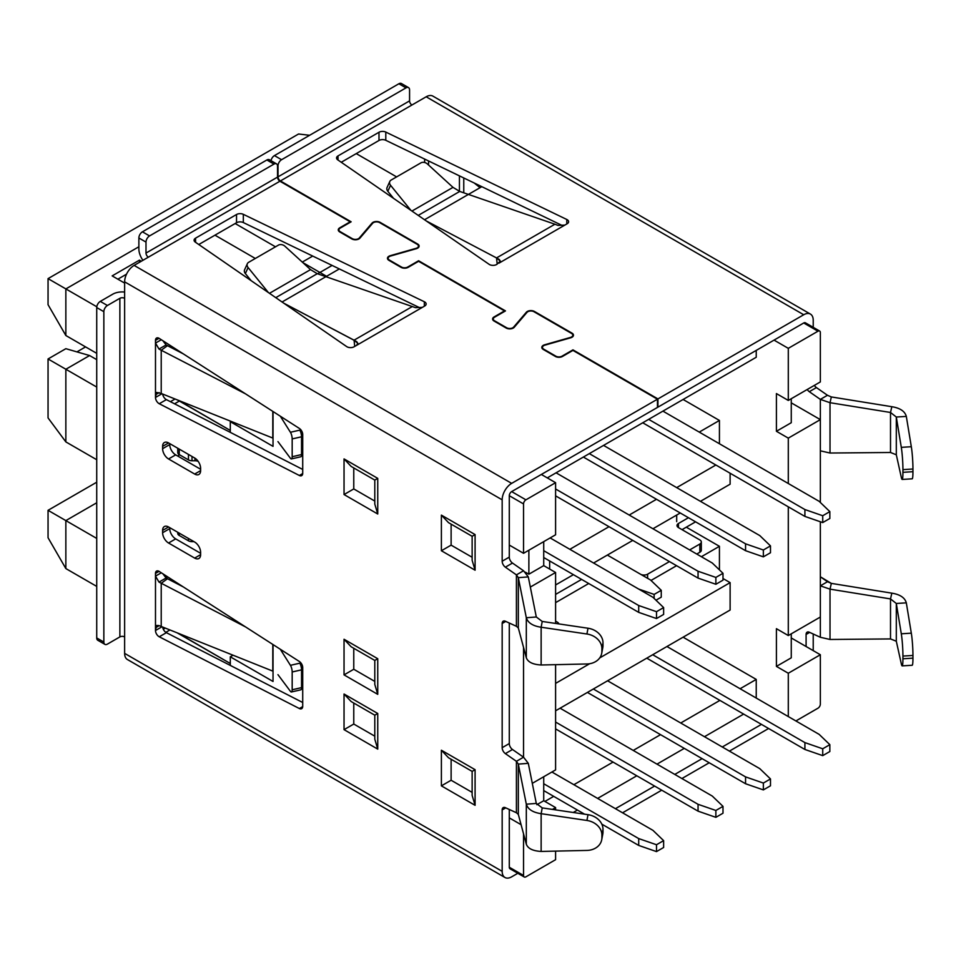 <?xml version="1.0" encoding="UTF-8"?>
<svg xmlns="http://www.w3.org/2000/svg" width="961" height="961" viewBox="0 0 961 961"><rect width="100%" height="100%" fill="white"/><g stroke="black" fill="none" stroke-linecap="round" stroke-linejoin="round"><path stroke-width="1.44" d="M243.325 214.327L424.342 301.754L424.342 306.223L424.342 301.754A5.033 2.907 0 0 1 426.143 303.976A5.033 2.907 0 0 0 424.342 301.754L243.325 214.327A5.033 2.907 0 0 0 236.526 214.507L236.526 222.736A5.033 2.907 0 0 1 243.325 222.556L420.401 308.073L243.325 222.556A5.033 2.907 0 0 0 236.526 222.736L198.783 244.514L236.526 222.736L236.526 214.507L195.564 238.16A5.033 2.907 0 0 0 194.086 240.214A5.033 2.907 0 0 0 195.251 242.088L346.669 346.585A5.033 2.907 0 0 0 354.092 346.777L356.411 345.443L354.092 346.777A5.033 2.907 0 0 1 346.669 346.585L195.251 242.088A5.033 2.907 0 0 1 194.086 240.214A5.033 2.907 0 0 1 195.564 238.16L236.526 214.507A5.033 2.907 0 0 1 243.325 214.327L243.325 222.556L243.325 214.327M424.666 306.03A5.033 2.907 0 0 0 426.143 303.976A5.033 2.907 0 0 1 424.666 306.03L422.347 307.376L415.524 307.664L317.274 273.693L310.523 269.621L284.961 246.256A5.033 3.808 24.5 0 0 278.426 245.127L248.647 262.317A5.033 3.808 24.5 0 0 247.349 263.71A5.033 3.808 24.5 0 0 248.094 267.542L268.395 292.564L248.094 267.542A5.033 3.808 24.5 0 1 247.349 263.71L244.611 269.729A5.033 3.808 24.5 0 0 245.355 273.561L248.094 267.542L245.355 273.561L251.085 280.612L245.355 273.561A5.033 3.808 24.5 0 1 244.611 269.729L247.349 263.71A5.033 3.808 24.5 0 1 248.647 262.317L278.426 245.127A5.033 3.808 24.5 0 1 284.961 246.256L310.523 269.621L269.476 293.309L310.523 269.621L317.274 273.693L275.771 297.658L317.274 273.693L415.524 307.664L422.347 307.376L356.411 345.443L357.888 343.389L356.411 345.443L424.666 306.03M819.649 331.04L805.402 322.812A3.363 1.934 120 0 0 803.72 322.98L657.937 407.152L657.937 398.923L803.72 314.752A13.43 7.76 -60 0 1 810.435 314.091A13.43 7.76 -60 0 0 803.72 314.752L426.179 96.785L411.933 105.013A3.363 1.934 -120 0 1 409.566 100.893L278.017 176.848L278.017 165.881A5.033 2.907 -60 0 1 281.573 159.706L405.998 87.871A5.033 2.907 -60 0 1 408.521 87.619A5.033 2.907 -60 0 1 409.566 89.926L409.566 100.893L278.017 176.848L278.017 165.881A5.033 2.907 -60 0 1 281.573 159.706L405.998 87.871A5.033 2.907 -60 0 1 408.521 87.619A5.033 2.907 -60 0 1 409.566 89.926L409.566 100.893A3.363 1.934 -120 0 0 411.933 105.013L426.179 96.785A13.43 7.76 -60 0 1 432.894 96.124A13.43 7.76 -60 0 0 426.179 96.785L803.72 314.752L657.937 398.923L572.948 349.864L562.017 356.171A4.361 2.523 -0 0 1 555.842 356.171L543.758 349.179A4.361 2.523 -0 0 1 542.472 347.401A4.361 2.523 -0 0 1 544.911 345.143L570.666 337.804A5.033 2.907 -0 0 0 573.465 335.197A5.033 2.907 -0 0 1 570.666 337.804L544.911 345.143A4.361 2.523 -0 0 0 542.472 347.401A4.361 2.523 -0 0 0 543.758 349.179L555.842 356.171A4.361 2.523 -0 0 0 562.017 356.171L572.948 349.864L562.497 356.435A5.033 2.907 0 0 1 555.374 356.435L543.277 349.456A5.033 2.907 0 0 1 541.8 347.401A5.033 2.907 0 0 1 544.611 344.795L570.366 337.455A4.361 2.523 180 0 0 572.804 335.197A4.361 2.523 180 0 0 571.519 333.407L533.968 311.724A4.361 2.523 180 0 0 526.964 312.397L514.255 327.269A5.033 2.907 0 0 1 506.171 328.037L494.074 321.046A5.033 2.907 0 0 1 492.597 318.992A5.033 2.907 0 0 1 494.074 316.938L504.525 310.908L418.6 260.755L407.68 267.062A4.361 2.523 -0 0 1 401.506 267.062L389.409 260.071A4.361 2.523 -0 0 1 388.136 258.293A4.361 2.523 -0 0 1 390.562 256.034L416.317 248.695A5.033 2.907 -0 0 0 419.128 246.088A5.033 2.907 -0 0 1 416.317 248.695L390.562 256.034A4.361 2.523 -0 0 0 388.136 258.293A4.361 2.523 -0 0 0 389.409 260.071L401.506 267.062A4.361 2.523 -0 0 0 407.68 267.062L418.6 260.755L408.161 267.338A5.033 2.907 0 0 1 401.037 267.338L388.941 260.347A5.033 2.907 0 0 1 387.463 258.293A5.033 2.907 0 0 1 390.274 255.686L416.029 248.346A4.361 2.523 180 0 0 418.455 246.088A4.361 2.523 180 0 0 417.182 244.298L379.631 222.616A4.361 2.523 180 0 0 372.628 223.288L359.907 238.16A5.033 2.907 0 0 1 351.834 238.929L339.738 231.937A5.033 2.907 0 0 1 338.26 229.883A5.033 2.907 0 0 1 339.738 227.829L350.188 221.799L279.915 181.233A3.363 1.934 -120 0 1 277.537 177.112L146 253.067L146 242.1A5.033 2.907 -60 0 1 149.556 235.925L273.981 164.091A5.033 2.907 -60 0 1 276.504 163.851A5.033 2.907 -60 0 1 277.537 166.145L277.537 177.112L146 253.067L146 242.1A5.033 2.907 -60 0 1 149.556 235.925L273.981 164.091A5.033 2.907 -60 0 1 276.504 163.851A5.033 2.907 -60 0 1 277.537 166.145L277.537 177.112A3.363 1.934 -120 0 0 279.915 181.233L350.188 221.799L339.738 227.829A5.033 2.907 0 0 0 338.26 229.883A5.033 2.907 0 0 0 339.738 231.937L351.834 238.929A5.033 2.907 0 0 0 359.907 238.16L372.628 223.288A4.361 2.523 180 0 1 379.631 222.616L417.182 244.298A4.361 2.523 180 0 1 418.455 246.088A4.361 2.523 180 0 1 416.029 248.346L390.274 255.686A5.033 2.907 0 0 0 387.463 258.293A5.033 2.907 0 0 0 388.941 260.347L401.037 267.338A5.033 2.907 0 0 0 408.161 267.338L418.6 261.296L504.525 310.908L494.074 316.938A5.033 2.907 0 0 0 492.597 318.992A5.033 2.907 0 0 0 494.074 321.046L506.171 328.037A5.033 2.907 0 0 0 514.255 327.269L526.964 312.397A4.361 2.523 180 0 1 533.968 311.724L571.519 333.407A4.361 2.523 180 0 1 572.804 335.197A4.361 2.523 180 0 1 570.366 337.455L544.611 344.795A5.033 2.907 0 0 0 541.8 347.401A5.033 2.907 0 0 0 543.277 349.456L555.374 356.435A5.033 2.907 0 0 0 562.497 356.435L572.948 350.405L657.456 399.199L511.66 483.371L134.12 265.404L148.366 257.176L134.12 265.404A13.43 7.76 -60 0 0 124.63 281.849L124.63 653.372A13.43 7.76 -60 0 0 127.405 659.522A13.43 7.76 -60 0 1 124.63 653.372L124.63 636.915A3.363 1.934 180 0 0 119.873 636.915A3.363 1.934 180 0 1 124.63 636.915L124.63 298.306A3.363 1.934 180 0 0 119.873 298.306L107.416 305.502A5.033 2.907 120 0 0 103.848 311.676L103.848 642.056A5.033 2.907 120 0 0 104.893 644.363A5.033 2.907 120 0 0 107.416 644.11L119.873 636.915L107.416 644.11A5.033 2.907 120 0 1 104.893 644.363L97.77 640.254A5.033 2.907 120 0 1 96.725 637.948A5.033 2.907 120 0 0 97.77 640.254L104.893 644.363A5.033 2.907 120 0 1 103.848 642.056L103.848 311.676A5.033 2.907 120 0 1 107.416 305.502L119.873 298.306A3.363 1.934 180 0 1 124.63 298.306L124.63 281.849A13.43 7.76 -60 0 1 134.12 265.404L511.66 483.371A13.43 7.76 -60 0 0 502.171 499.828L502.171 561.236A5.033 2.907 -120 0 0 505.366 567.17L516.417 574.87L523.541 570.762L512.489 563.062L505.366 567.17L516.417 574.87L523.541 570.762L512.489 563.062L505.366 567.17A5.033 2.907 -120 0 1 502.171 561.236L502.171 499.828A13.43 7.76 -60 0 1 511.66 483.371L657.456 399.199L657.456 407.428L657.456 399.199L572.948 349.864L657.937 398.923L657.937 407.152L803.72 322.98L817.967 331.209A3.363 1.934 -60 0 1 819.649 331.04A3.363 1.934 -60 0 1 820.346 332.578L820.346 381.925L788.296 400.437L776.416 393.578L776.416 431.285L788.296 438.132L820.346 419.633L791.263 402.839M480.068 187.683L474.241 183.022L480.068 187.683M827.469 581.729L820.346 576.768L831.337 583.387L830.016 589.153L890.511 598.919L891.832 593.153L831.337 583.387L830.016 589.153L890.511 598.919L891.832 593.153L831.337 583.387L827.469 581.729L820.346 585.838L830.016 589.153L820.346 585.838L820.346 637.275L809.294 632.206A5.033 2.907 60 0 0 807.144 632.158A5.033 2.907 60 0 1 809.294 632.206L820.346 637.275L830.016 639.473L890.511 638.933L896.313 641.227L901.298 663.763A16.793 1.49 -93.6 0 0 902.175 665.889A16.793 1.49 -93.6 0 0 902.932 658.778L902.932 656.075A16.793 1.49 -93.6 0 0 901.298 633.804L896.313 603.472L890.511 598.919L890.511 638.933L896.313 641.227L901.298 663.763A16.793 1.49 -93.6 0 0 902.175 665.889A16.793 1.49 -93.6 0 0 902.932 658.778L902.932 656.075A16.793 1.49 -93.6 0 0 901.298 633.804L896.313 603.472L906.319 602.847C904.89 597.706 900.061 594.475 891.832 593.153C900.061 594.475 904.89 597.706 906.319 602.847L911.316 633.167L906.319 602.847L896.313 603.472L890.511 598.919L890.511 638.933L830.016 639.473L820.346 637.275L820.346 585.838L827.469 581.729M813.222 650.621L813.222 634.008L813.222 650.621M813.222 327.329L813.222 320.241A13.43 7.76 -60 0 0 810.435 314.091A13.43 7.76 -60 0 1 813.222 320.241L813.222 327.329M816.418 387.583A5.033 2.907 60 0 1 814.387 385.373A5.033 2.907 60 0 0 816.418 387.583L827.469 395.283L820.346 399.392L830.016 402.707L831.337 396.941L891.832 406.707L890.511 412.473L830.016 402.707L831.337 396.941L891.832 406.707C900.061 408.029 904.89 411.26 906.319 416.401L911.316 446.721A16.793 1.49 -93.6 0 1 912.95 469.004A16.793 1.49 -93.6 0 0 911.316 446.721L906.319 416.401C904.89 411.26 900.061 408.029 891.832 406.707L890.511 412.473L830.016 402.707L820.346 399.392L820.346 450.829L830.016 453.027L820.346 450.829L820.346 399.392L809.294 391.692A5.033 2.907 60 0 1 807.264 389.481A5.033 2.907 60 0 0 809.294 391.692L820.346 399.392L827.469 395.283L831.337 396.941L827.469 395.283L816.418 387.583L809.294 391.692L816.418 387.583M523.541 757.196L516.417 761.316L516.417 812.742L518.327 814.423L516.417 812.742L505.366 807.684A5.033 2.907 -120 0 0 503.216 807.624A5.033 2.907 -120 0 1 505.366 807.684L516.417 812.742L516.417 761.316L518.327 764.103L528.31 763.346L523.541 757.196L512.489 749.496L505.366 753.616L516.417 761.316L523.541 757.196L512.489 749.496L505.366 753.616A5.033 2.907 -120 0 1 502.171 747.682L509.294 743.562A5.033 2.907 -120 0 0 512.489 749.496A5.033 2.907 -120 0 1 509.294 743.562L509.294 623.04L509.294 743.562L502.171 747.682L502.171 623.485L505.75 621.419L502.171 623.485A5.033 2.907 -120 0 1 503.216 621.178A5.033 2.907 -120 0 1 505.366 621.238L516.417 626.296L518.327 627.977L526.316 657.744L526.316 617.743C527.937 622.86 532.887 626.031 541.139 627.233L586.919 634.008A16.793 13.634 10.7 0 1 601.898 648.591L601.898 651.282L601.898 648.591A16.793 13.634 10.7 0 0 586.919 634.008L541.139 627.233L542.232 621.455L588.012 628.23A16.793 13.634 10.7 0 1 602.991 642.813L602.991 645.504A16.793 13.634 10.7 0 1 602.799 647.57A16.793 13.634 10.7 0 0 602.991 645.504L601.898 651.282A16.793 13.634 10.7 0 1 601.706 653.348A16.793 13.634 10.7 0 1 586.919 663.979L541.139 664.988C532.887 664.532 527.937 662.117 526.316 657.744L526.316 617.743C527.937 622.86 532.887 626.031 541.139 627.233L542.232 621.455L536.298 616.986L526.316 617.743L518.327 577.657L528.31 576.9L536.298 616.986L526.316 617.743L518.327 577.657L528.31 576.9L536.298 616.986L542.232 621.455L588.012 628.23A16.793 13.634 10.7 0 1 602.991 642.813L601.898 651.282A16.793 13.634 10.7 0 1 601.706 653.348A16.793 13.634 10.7 0 1 586.919 663.979L541.139 664.988C532.887 664.532 527.937 662.117 526.316 657.744L518.327 627.977L516.417 626.296L505.366 621.238A5.033 2.907 -120 0 0 503.216 621.178A5.033 2.907 -120 0 0 502.171 623.485L502.171 747.682A5.033 2.907 -120 0 0 505.366 753.616L516.417 761.316L518.327 764.103L526.316 804.189L536.298 803.42L528.31 763.346L518.327 764.103L526.316 804.189C527.937 809.306 532.887 812.477 541.139 813.679L586.919 820.454A16.793 13.634 10.7 0 1 601.898 835.037L601.898 837.728A16.793 13.634 10.7 0 1 601.706 839.794A16.793 13.634 10.7 0 1 586.919 850.425L541.139 851.434C532.887 850.978 527.937 848.563 526.316 844.19L518.327 814.423L526.316 844.19C527.937 848.563 532.887 850.978 541.139 851.434L586.919 850.425A16.793 13.634 10.7 0 0 601.706 839.794L602.799 834.016A16.793 13.634 10.7 0 0 602.991 831.95L601.898 837.728A16.793 13.634 10.7 0 1 601.706 839.794L602.799 834.016A16.793 13.634 10.7 0 0 602.991 831.95L602.991 829.259L601.898 835.037A16.793 13.634 10.7 0 0 586.919 820.454L541.139 813.679L541.139 851.434L541.139 813.679L542.232 807.901L541.139 813.679C532.887 812.477 527.937 809.306 526.316 804.189L526.316 844.19L526.316 804.189L536.298 803.42L542.232 807.901L588.012 814.676A16.793 13.634 10.7 0 1 602.991 829.259A16.793 13.634 10.7 0 0 588.012 814.676L542.232 807.901L536.298 803.42L528.31 763.346L523.541 757.196L523.541 647.402M509.294 495.708L509.294 557.116A5.033 2.907 -120 0 0 512.489 563.062A5.033 2.907 -120 0 1 509.294 557.116L509.294 495.708A3.363 1.934 120 0 1 511.66 491.6L657.456 407.428L511.66 491.6A3.363 1.934 120 0 0 509.294 495.708L523.541 503.936A3.363 1.934 -60 0 1 525.907 499.828L555.59 482.686L555.59 534.784L523.541 553.296L509.294 545.067M511.66 876.828A13.43 7.76 -60 0 1 504.945 877.489A13.43 7.76 -60 0 1 502.171 871.339L124.63 653.372L502.171 871.339L502.171 809.931L502.171 871.339A13.43 7.76 -60 0 0 504.945 877.489A13.43 7.76 -60 0 0 511.66 876.828L517.811 873.285L511.66 876.828M299.351 475.491L159.262 403.74L166.385 399.62A5.033 2.907 -120 0 1 162.661 394.046A5.033 2.907 -120 0 0 166.385 399.62L302.715 469.448L166.385 399.62L159.262 403.74A5.033 2.907 -120 0 1 155.49 397.458L156.547 392.436L161.22 393.469L161.22 350.236L158.997 349.047L155.49 343.065L155.49 340.35L159.058 338.296L155.49 340.35A5.033 2.907 -120 0 1 156.535 338.056A5.033 2.907 -120 0 0 155.49 340.35L155.49 343.065L161.304 339.738L155.49 343.065L155.49 394.755L156.547 392.436L161.22 393.469L161.22 350.236L158.997 349.047L155.49 343.065L155.49 394.755L159.178 392.605L155.49 394.755L155.49 397.458A5.033 2.907 -120 0 0 159.262 403.74L299.351 475.491A5.033 2.907 -120 0 0 301.67 475.623A5.033 2.907 -120 0 0 302.715 473.317L302.715 434.48A5.033 2.907 -120 0 0 299.351 428.438L159.262 338.416A5.033 2.907 -120 0 0 156.535 338.056A5.033 2.907 -120 0 1 159.262 338.416L299.351 428.438A5.033 2.907 -120 0 1 302.715 434.48L302.715 473.317A5.033 2.907 -120 0 1 301.67 475.623A5.033 2.907 -120 0 1 299.351 475.491L302.703 473.545L299.351 475.491M159.262 636.795L299.351 708.533A5.033 2.907 -120 0 0 301.67 708.677A5.033 2.907 -120 0 0 302.715 706.371L302.715 667.535A5.033 2.907 -120 0 0 299.351 661.492L159.262 571.471A5.033 2.907 -120 0 0 156.535 571.098A5.033 2.907 -120 0 0 155.49 573.405L155.49 576.12L161.304 572.792L155.49 576.12L155.49 630.512A5.033 2.907 -120 0 0 159.262 636.795L299.351 708.533A5.033 2.907 -120 0 0 301.67 708.677A5.033 2.907 -120 0 0 302.715 706.371L302.715 667.535A5.033 2.907 -120 0 0 299.351 661.492L159.262 571.471A5.033 2.907 -120 0 0 156.535 571.098A5.033 2.907 -120 0 0 155.49 573.405L155.49 627.809L156.547 625.491L158.997 625.575L273.032 671.21L158.997 625.575L156.547 625.491L155.49 630.512A5.033 2.907 -120 0 0 159.262 636.795L166.385 632.674L302.715 702.503L166.385 632.674A5.033 2.907 -120 0 1 162.661 627.101A5.033 2.907 -120 0 0 166.385 632.674L159.262 636.795M503.216 807.624A5.033 2.907 -120 0 0 502.171 809.931A5.033 2.907 -120 0 1 503.216 807.624M162.613 530.4L162.613 532.73A8.397 4.841 -120 0 0 168.559 543.013L194.675 558.089A8.397 4.841 -120 0 0 198.867 558.509A8.397 4.841 -120 0 0 200.609 554.665L200.609 552.335A8.397 4.841 -120 0 0 194.675 542.052L168.559 526.976A8.397 4.841 -120 0 0 164.355 526.556A8.397 4.841 -120 0 0 162.613 530.4L162.613 532.73A8.397 4.841 -120 0 0 168.559 543.013L194.675 558.089A8.397 4.841 -120 0 0 198.867 558.509A8.397 4.841 -120 0 0 200.609 554.665L200.609 552.335A8.397 4.841 -120 0 0 194.675 542.052L168.559 526.976A8.397 4.841 -120 0 0 164.355 526.556A8.397 4.841 -120 0 0 162.613 530.4L168.559 526.976L162.613 530.4M200.609 468.295L200.609 470.626A8.397 4.841 -120 0 1 198.867 474.47A8.397 4.841 -120 0 0 200.609 470.626L200.609 468.295A8.397 4.841 -120 0 0 194.675 458.013L168.559 442.937A8.397 4.841 -120 0 0 164.355 442.516A8.397 4.841 -120 0 0 162.613 446.36L168.559 442.937A8.397 4.841 -120 0 0 164.355 442.516A8.397 4.841 -120 0 0 162.613 446.36L168.559 442.937L194.675 458.013A8.397 4.841 -120 0 1 200.609 468.295M194.675 474.049A8.397 4.841 -120 0 0 198.867 474.47A8.397 4.841 -120 0 1 194.675 474.049L168.559 458.974L175.683 454.865A8.397 4.841 -120 0 1 169.737 444.583L169.737 443.622L169.737 444.583A8.397 4.841 -120 0 0 175.683 454.865L200.609 469.256L175.683 454.865L168.559 458.974A8.397 4.841 -120 0 1 162.613 448.691L162.613 446.36L162.613 448.691A8.397 4.841 -120 0 0 168.559 458.974L194.675 474.049L200.609 470.626L194.675 474.049M509.294 867.23L509.294 809.486L509.294 867.23A3.363 1.934 120 0 0 509.991 868.768A3.363 1.934 120 0 0 511.66 868.6A3.363 1.934 120 0 1 509.991 868.768A3.363 1.934 120 0 1 509.294 867.23L523.541 875.459L523.541 833.848M169.737 527.661L169.737 528.622A8.397 4.841 -120 0 0 175.683 538.893L200.609 553.296L175.683 538.893A8.397 4.841 -120 0 1 169.737 528.622L169.737 527.661M280.396 180.956L351.137 221.799L340.206 228.105A4.361 2.523 -0 0 0 338.933 229.883A4.361 2.523 -0 0 0 340.206 231.673L352.303 238.652A4.361 2.523 -0 0 0 359.306 237.992L372.027 223.12A5.033 2.907 -0 0 1 380.1 222.351L417.651 244.022A5.033 2.907 -0 0 1 419.128 246.088A5.033 2.907 -0 0 0 417.651 244.022L380.1 222.351A5.033 2.907 -0 0 0 372.027 223.12L359.306 237.992A4.361 2.523 -0 0 1 352.303 238.652L340.206 231.673A4.361 2.523 -0 0 1 338.933 229.883L338.933 231.337L338.933 229.883A4.361 2.523 -0 0 1 340.206 228.105L351.137 221.799L280.396 180.956A3.363 1.934 -120 0 1 278.017 176.848A3.363 1.934 -120 0 0 280.396 180.956L411.933 105.013L280.396 180.956M418.6 260.755L505.474 310.908L494.555 317.214A4.361 2.523 -0 0 0 493.269 318.992A4.361 2.523 -0 0 0 494.555 320.782L506.651 327.761A4.361 2.523 -0 0 0 513.642 327.088L526.364 312.229A5.033 2.907 -0 0 1 534.436 311.46L571.999 333.131A5.033 2.907 -0 0 1 573.465 335.197A5.033 2.907 -0 0 0 571.999 333.131L534.436 311.46A5.033 2.907 -0 0 0 526.364 312.229L513.642 327.088A4.361 2.523 -0 0 1 506.651 327.761L494.555 320.782A4.361 2.523 -0 0 1 493.269 318.992L493.269 320.445L493.269 318.992A4.361 2.523 -0 0 1 494.555 317.214L505.474 310.908L418.6 260.755M566.798 219.492L385.793 132.077A5.033 2.907 -0 0 0 378.994 132.258L338.02 155.91A5.033 2.907 -0 0 0 336.554 157.964A5.033 2.907 -0 0 0 337.719 159.826L489.137 264.335A5.033 2.907 -0 0 0 496.561 264.527L500.357 261.14L496.561 264.527A5.033 2.907 -0 0 1 489.137 264.335L337.719 159.826A5.033 2.907 -0 0 1 336.554 157.964A5.033 2.907 -0 0 1 338.02 155.91L338.02 160.043L338.02 155.91L378.994 132.258L378.994 140.474L341.251 162.265L378.994 140.474A5.033 2.907 -0 0 1 385.793 140.306A5.033 2.907 -0 0 0 378.994 140.474L378.994 132.258A5.033 2.907 -0 0 1 385.793 132.077L385.793 140.306L562.87 225.823L385.793 140.306L385.793 132.077L566.798 219.492L566.798 223.973L566.798 219.492A5.033 2.907 -0 0 1 568.612 221.727A5.033 2.907 -0 0 0 566.798 219.492M567.134 223.781A5.033 2.907 -0 0 0 568.612 221.727A5.033 2.907 -0 0 1 567.134 223.781L564.816 225.114L557.993 225.403L554.917 224.225L557.993 225.403L564.816 225.114L567.134 223.781M806.099 634.452L806.099 646.513L806.099 634.452A5.033 2.907 60 0 1 807.144 632.158A5.033 2.907 60 0 0 806.099 634.452L809.679 632.386L806.099 634.452M555.59 851.458L556.227 851.098L555.59 851.458M622.548 812.802L661.733 790.182L622.548 812.802M681.914 778.53L709.218 762.77L681.914 778.53M729.399 751.118L768.584 728.498L729.399 751.118M761.46 724.378L722.276 746.997L761.46 724.378M702.095 758.649L674.79 774.422L702.095 758.649M654.609 786.074L615.424 808.694L654.609 786.074M124.63 292.048A13.43 7.76 0 0 0 112.749 294.186L100.292 301.394A5.033 2.907 120 0 0 96.725 307.556L96.725 637.948L103.848 642.056L96.725 637.948L96.725 307.556L103.848 311.676L96.725 307.556A5.033 2.907 120 0 1 100.292 301.394L107.416 305.502L100.292 301.394L112.749 294.186A13.43 7.76 0 0 1 124.63 292.048M274.45 155.598L398.875 83.763A5.033 2.907 -60 0 1 401.398 83.511A5.033 2.907 -60 0 0 398.875 83.763L405.998 87.871L398.875 83.763L274.45 155.598A5.033 2.907 -60 0 0 271.002 160.679A5.033 2.907 -60 0 1 274.45 155.598L281.573 159.706L274.45 155.598M146 253.067A3.363 1.934 -120 0 0 148.366 257.176A3.363 1.934 -120 0 1 146 253.067M138.877 248.947A13.43 7.76 -120 0 0 142.949 260.311A13.43 7.76 -120 0 1 138.877 248.947L138.877 237.98A5.033 2.907 -60 0 1 142.432 231.817L266.858 159.982A5.033 2.907 -60 0 1 269.38 159.73L276.504 163.851L269.38 159.73A5.033 2.907 -60 0 0 266.858 159.982L273.981 164.091L266.858 159.982L142.432 231.817L149.556 235.925L142.432 231.817A5.033 2.907 -60 0 0 138.877 237.98L146 242.1L138.877 237.98L138.877 248.947M518.327 577.657L516.417 574.87L518.327 577.657L518.327 627.977L518.327 577.657M528.31 576.9L523.541 570.762L528.31 576.9M890.511 452.487L830.016 453.027L830.016 402.707L830.016 453.027L890.511 452.487L896.313 454.781L896.313 417.026L906.319 416.401L896.313 417.026L890.511 412.473L896.313 417.026L901.298 447.358L896.313 417.026L896.313 454.781L901.298 477.317A16.793 1.49 -93.6 0 0 902.175 479.443A16.793 1.49 -93.6 0 0 902.932 472.331L902.932 469.641A16.793 1.49 -93.6 0 0 901.298 447.358L911.316 446.721L901.298 447.358A16.793 1.49 -93.6 0 1 902.932 469.641L912.95 469.004L912.95 471.695L912.95 469.004L902.932 469.641L902.932 472.331L912.95 471.695A16.793 1.49 -93.6 0 1 912.181 478.818A16.793 1.49 -93.6 0 0 912.95 471.695L902.932 472.331A16.793 1.49 -93.6 0 1 902.175 479.443L912.181 478.818L902.175 479.443A16.793 1.49 -93.6 0 1 901.298 477.317L896.313 454.781L890.511 452.487L890.511 412.473L890.511 452.487M451.117 759.25L451.117 780.248L472.139 792.381L451.117 780.248L441.387 785.858L451.117 780.248L451.117 759.25M441.387 750.229L448.511 757.748L441.387 750.229L441.387 785.858L475.094 805.318L472.139 795.396L472.139 771.395L448.511 757.748L472.139 771.395L475.094 769.689L472.139 771.395L472.139 795.396L475.094 805.318L475.094 769.689L441.387 750.229L441.387 785.858L475.094 805.318L475.094 769.689L441.387 750.229M353.768 703.044L353.768 724.041L374.79 736.174L353.768 724.041L344.038 729.651L353.768 724.041L353.768 703.044M344.038 694.022L351.161 701.542L344.038 694.022L344.038 729.651L377.745 749.112L374.79 739.189L374.79 715.188L351.161 701.542L374.79 715.188L377.745 713.482L374.79 715.188L374.79 739.189L377.745 749.112L377.745 713.482L344.038 694.022L344.038 729.651L377.745 749.112L377.745 713.482L344.038 694.022M451.117 524.141L451.117 545.139L472.139 557.272L451.117 545.139L441.387 550.749L451.117 545.139L451.117 524.141M475.094 534.58L472.139 536.286L448.511 522.64L441.387 515.12L448.511 522.64L472.139 536.286L475.094 534.58L441.387 515.12L441.387 550.749L475.094 570.209L472.139 560.287L472.139 536.286L472.139 560.287L475.094 570.209L475.094 534.58L441.387 515.12L441.387 550.749L475.094 570.209L475.094 534.58M353.768 467.935L353.768 488.933L374.79 501.065L353.768 488.933L344.038 494.543L353.768 488.933L353.768 467.935M377.745 478.374L374.79 480.08L351.161 466.433L344.038 458.914L351.161 466.433L374.79 480.08L377.745 478.374L344.038 458.914L344.038 494.543L377.745 514.003L374.79 504.081L374.79 480.08L374.79 504.081L377.745 514.003L377.745 478.374L344.038 458.914L344.038 494.543L377.745 514.003L377.745 478.374M353.768 648.279L353.768 669.264L374.79 681.409L353.768 669.264L344.038 674.886L353.768 669.264L353.768 648.279M344.038 639.257L351.161 646.777L344.038 639.257L344.038 674.886L377.745 694.347L374.79 684.424L374.79 660.423L351.161 646.777L374.79 660.423L377.745 658.717L374.79 660.423L374.79 684.424L377.745 694.347L377.745 658.717L344.038 639.257L344.038 674.886L377.745 694.347L377.745 658.717L344.038 639.257M167.478 345.684L166.109 344.939L158.997 349.047L166.109 344.939L162.902 340.771L166.109 344.939L183.251 353.84L167.478 345.684L161.22 350.236L245.523 393.854L161.22 350.236L167.478 345.684M301.55 454.577A5.033 1.514 77.2 0 1 300.817 456.775A5.033 1.514 77.2 0 0 301.55 454.577L301.55 436.787L292.18 438.925L292.18 456.715A5.033 1.514 77.2 0 1 291.447 458.914A5.033 1.514 77.2 0 1 290.426 458.265L277.957 441.604L290.426 458.265A5.033 1.514 77.2 0 0 291.447 458.914L300.817 456.775L291.447 458.914A5.033 1.514 77.2 0 0 292.18 456.715L292.18 438.925A5.033 1.514 77.2 0 0 290.426 432.27L280.312 416.209L290.426 432.27A5.033 1.514 77.2 0 1 292.18 438.925L301.55 436.787A5.033 1.514 77.2 0 0 299.796 430.132A5.033 1.514 77.2 0 1 301.55 436.787L301.55 454.577L292.18 456.715L301.55 454.577M159.178 625.659L155.49 627.809L159.178 625.659M356.687 341.635L283.759 303.171L354.068 340.182L357.888 343.389L356.687 341.635M499.155 259.374L496.537 257.932L554.917 224.225L459.742 191.431L452.991 187.359L427.429 163.995A5.033 3.808 24.5 0 0 420.894 162.877L391.115 180.067A5.033 3.808 24.5 0 0 389.818 181.461A5.033 3.808 24.5 0 0 390.562 185.293L410.864 210.315L390.562 185.293A5.033 3.808 24.5 0 1 389.818 181.461A5.033 3.808 24.5 0 1 391.115 180.067L420.894 162.877A5.033 3.808 24.5 0 1 427.429 163.995L452.991 187.359L459.742 191.431L554.917 224.225L496.537 257.932L426.228 220.922L496.537 257.932L500.357 261.14L499.155 259.374M387.824 191.299L393.554 198.362L387.824 191.299L390.562 185.293L387.824 191.299A5.033 3.808 24.5 0 1 387.079 187.479A5.033 3.808 24.5 0 0 387.824 191.299M166.109 577.993L158.997 582.102L155.49 576.12L158.997 582.102L245.523 626.908L158.997 582.102L166.109 577.993L167.478 578.738L162.902 573.825L166.109 577.993M183.251 586.895L167.478 578.738L161.22 583.291L161.22 626.524L161.22 583.291L167.478 578.738L183.251 586.895M301.55 687.632L301.55 669.841L292.18 671.979L292.18 689.77A5.033 1.514 77.2 0 1 291.447 691.968A5.033 1.514 77.2 0 1 290.426 691.319L277.957 674.658L290.426 691.319A5.033 1.514 77.2 0 0 291.447 691.968L300.817 689.83A5.033 1.514 77.2 0 0 301.55 687.632L301.55 669.841L292.18 671.979L292.18 689.77A5.033 1.514 77.2 0 1 291.447 691.968L300.817 689.83A5.033 1.514 77.2 0 0 301.55 687.632L292.18 689.77L301.55 687.632M299.796 663.186A5.033 1.514 77.2 0 1 301.55 669.841A5.033 1.514 77.2 0 0 299.796 663.186L290.426 665.324A5.033 1.514 77.2 0 1 292.18 671.979A5.033 1.514 77.2 0 0 290.426 665.324L280.312 649.264L290.426 665.324L299.796 663.186M272.792 438.06L161.22 393.469L272.792 438.06L272.792 411.368L272.792 438.06M912.95 655.45A16.793 1.49 -93.6 0 0 911.316 633.167L901.298 633.804L911.316 633.167A16.793 1.49 -93.6 0 1 912.95 655.45L912.95 658.141A16.793 1.49 -93.6 0 1 912.181 665.264A16.793 1.49 -93.6 0 0 912.95 658.141L912.95 655.45L902.932 656.075L912.95 655.45M178.65 454.181L178.65 456.571M743.646 714.095L704.473 736.715M684.292 748.367L656.988 764.139M636.795 775.791L597.622 798.411M577.441 810.063L573.236 812.489M740.09 688.737L756.235 679.415L756.235 698.058M719.909 700.389L680.724 723.008M660.543 734.66L633.239 750.433M613.058 762.085L573.873 784.705M553.692 796.357L544.911 801.426M177.473 399.968L230.292 430.456L178.65 400.437M317.61 273.801L332.11 265.428M569.837 549.32L609.022 526.7M629.203 515.048L656.507 499.276M676.688 487.623L715.873 465.004M543.722 550.689L638.705 605.526L656.507 611.689L656.507 618.548L638.705 612.373L543.722 557.536L549.656 560.972L549.656 569.056M730.12 473.232L730.12 484.2L700.437 501.33M680.256 512.982L652.951 528.754M632.758 540.406L593.586 563.026M573.405 574.678L555.59 584.961M523.541 553.296L523.541 503.936M509.294 817.871L521.078 824.682M820.346 419.633L820.346 502.471M820.346 521.763L820.346 617.034L788.296 635.545L788.296 506.819M788.296 716.57L788.296 673.241L820.346 654.741L791.263 637.948M820.346 654.741L820.346 704.089A3.363 1.934 -60 0 1 817.967 708.209L795.888 720.954M555.59 851.11L555.59 859.687L525.907 876.828A3.363 1.934 -60 0 1 524.238 876.985A3.363 1.934 -60 0 1 523.541 875.459M719.429 569.873L719.429 546.304L686.31 527.181M756.235 679.415L683.103 637.191M788.296 673.241L776.416 666.393L776.416 628.686L788.296 635.545M788.296 483.515L788.296 438.132M788.296 400.437L788.296 348.338L774.049 340.122M756.235 350.393L756.235 357.252L547.277 477.893M699.248 432.102L719.429 420.45L683.103 399.476M719.429 420.45L719.429 443.754M676.688 515.048L676.688 521.631M541.343 474.458L555.59 482.686M543.722 541.632L543.722 565.633L555.59 572.48L555.59 623.437M555.59 664.664L555.59 769.893L532.298 783.347M552.443 809.414L555.59 807.588L543.722 800.741L543.722 776.752M555.59 807.588L555.59 809.883M530.34 587.063L555.59 572.48M536.815 804.717L543.722 800.741M177.473 633.023L230.292 663.51L178.65 633.491M719.429 546.304L701.386 556.719M555.59 710.804L730.12 610.043L730.12 582.63L722.996 578.522M200.609 552.467L199.9 552.887M312.709 256.07L302.283 262.089M555.59 683.391L589.646 663.727M599.724 657.913L730.12 582.63M791.263 398.719L791.263 422.708L776.416 431.285M525.403 572.191L528.874 574.197L528.874 550.209M528.874 574.197L543.722 565.633M791.263 633.828L791.263 657.829L776.416 666.393M788.296 348.338L817.967 331.209M192.008 540.514L192.008 541.644L193.966 541.644M192.008 541.644A5.033 2.907 180 0 1 188.452 540.791L179.239 535.469A5.033 2.907 180 0 1 177.761 533.415L177.761 532.286M198.254 461.46A5.033 2.907 0 0 0 194.963 460.751L192.008 460.751L192.008 456.475M177.761 448.246L177.761 452.535A5.033 2.907 0 0 0 179.239 454.589L188.452 459.911A5.033 2.907 0 0 0 192.008 460.751M662.922 411.128L819.156 501.33L829.848 511.612L829.848 518.472L822.724 522.58L822.724 515.733L829.848 511.612M822.724 522.58L804.91 516.417L642.729 422.78M822.724 515.733L804.91 509.558L648.675 419.356M804.91 509.558L804.91 516.417M603.556 445.399L759.803 535.601L770.482 545.884L770.482 552.743L763.358 556.851L763.358 550.004L770.482 545.884M763.358 556.851L745.556 550.689L583.375 457.052M763.358 550.004L745.556 543.83L589.309 453.628M745.556 543.83L745.556 550.689M556.071 472.824L712.305 563.026L722.996 573.309L722.996 580.156L715.873 584.276L715.873 577.417L722.996 573.309M715.873 584.276L698.058 578.102L555.59 495.852M715.873 577.417L698.058 571.254L555.59 488.993M698.058 571.254L698.058 578.102M550.136 537.932L652.951 597.298L663.631 607.58L663.631 614.427L656.507 618.548M656.507 611.689L663.631 607.58M638.705 605.526L638.705 612.373M666.958 646.513L819.156 734.384L829.848 744.667L829.848 751.526L822.724 755.634L822.724 748.787L829.848 744.667M822.724 755.634L804.91 749.472L646.777 658.165M822.724 748.787L804.91 742.613L652.711 654.741M804.91 742.613L804.91 749.472M607.592 680.784L759.803 768.656L770.482 778.939L770.482 785.798L763.358 789.906L763.358 783.059L770.482 778.939M763.358 789.906L745.556 783.744L587.411 692.437M763.358 783.059L745.556 776.884L593.345 689.013M745.556 776.884L745.556 783.744M560.107 708.209L712.305 796.08L722.996 806.363L722.996 813.21L715.873 817.33L715.873 810.471L722.996 806.363M715.873 817.33L698.058 811.156L555.59 728.906M715.873 810.471L698.058 804.309L555.59 722.047M698.058 804.309L698.058 811.156M551.914 772.019L652.951 830.352L663.631 840.635L663.631 847.482L656.507 851.602L656.507 844.743L663.631 840.635M656.507 851.602L638.705 845.428L601.814 824.142M543.722 790.591L584.54 814.159M656.507 844.743L638.705 838.581L543.722 783.744M638.705 838.581L638.705 845.428M805.402 322.812A3.363 1.934 120 0 0 803.72 322.98M230.292 432.354L230.292 421.687L230.916 421.326M96.725 387.067L65.853 369.252L89.601 355.546L65.853 348.687L48.05 358.97L48.05 417.915L65.853 441.904L96.725 459.73M85.565 346.909L76.94 351.882M48.05 358.97L65.853 369.252L65.853 441.904M230.292 665.408L230.292 656.795L233.018 655.222M282.066 301.994L339.341 268.924M424.534 219.745L481.809 186.674M96.725 353.348L65.853 335.521L65.853 288.913L138.877 246.761M96.725 538.424L65.853 520.598L96.725 502.771M124.63 283.087L112.161 275.891L139.465 260.131L141.363 261.224M214.976 235.181L255.314 258.473M235.157 223.529L275.507 246.821M302.871 262.617L326.572 276.3M396.605 176.896L356.255 153.604M96.785 306.775L48.05 278.63L48.05 304.685L65.853 335.521M139.465 262.317L139.465 260.131M230.292 421.687L273.032 446.36L273.032 411.524M230.292 656.795L273.032 681.469L273.032 644.579M65.853 568.576L65.853 520.598L48.05 510.315L48.05 537.74L65.853 568.576L96.725 586.402M117.855 279.183L126.528 274.173M309.634 135.285L298.559 133.999L48.05 278.63M96.725 482.218L48.05 510.315M89.601 355.546L96.725 359.654M555.59 621.154L557.368 622.175A5.033 2.907 180 0 1 558.821 623.905M581.597 579.411L555.59 594.415M669.445 561.584L647.606 574.197A5.033 2.907 180 0 1 640.543 574.234M678.466 527.589A5.033 2.907 180 0 1 677 525.535A5.033 2.907 180 0 1 678.466 523.481L678.466 527.589L699.836 539.926A5.033 2.907 180 0 1 701.314 541.98A5.033 2.907 180 0 1 699.836 544.034L689.638 549.932M688.448 517.715L678.466 523.481M695.572 521.835L682.034 529.643M701.314 541.98L701.314 550.209A5.033 2.907 180 0 1 699.836 552.263L696.761 554.041M676.568 565.693L651.017 580.456M588.721 583.519L555.59 602.643M607.352 555.074L650.573 580.024L661.252 590.306L661.252 597.165L655.979 600.205M654.129 598.439L654.129 594.415L661.252 590.306M638.705 589.069L654.129 594.415M279.915 181.233L148.366 257.176L279.915 181.233M459.43 175.863L459.43 191.323L459.43 175.863M463.767 192.825L463.767 177.965L463.767 192.825M588.012 814.676L586.919 820.454L588.012 814.676M518.327 764.103L518.327 814.423L518.327 764.103M602.991 831.95L601.898 837.728L602.991 831.95M124.63 281.849L502.171 499.828L124.63 281.849M509.294 557.116L502.171 561.236L509.294 557.116M516.417 626.296L516.417 574.87L516.417 626.296M564.816 225.114L498.879 263.194L564.816 225.114M428.558 160.955L428.558 165.028L428.558 160.955M169.881 629.984L165.809 632.338L169.881 629.984M119.873 298.306L119.873 636.915L119.873 298.306M505.75 807.865L502.171 809.931L505.75 807.865M541.139 664.988L541.139 627.233L541.139 664.988M586.919 634.008L588.012 628.23L586.919 634.008M830.016 639.473L830.016 589.153L830.016 639.473M896.313 641.227L896.313 603.472L896.313 641.227M155.49 397.458L161.916 393.746L155.49 397.458M162.613 532.73L169.737 528.622L162.613 532.73M168.559 543.013L175.683 538.893L168.559 543.013M162.613 448.691L169.737 444.583L162.613 448.691M194.675 558.089L200.609 554.665L194.675 558.089M513.642 327.809L513.642 327.088L513.642 327.809M526.364 313.094L526.364 312.229L526.364 313.094M372.027 223.997L372.027 223.12L372.027 223.997M602.991 642.813L601.898 648.591L602.991 642.813M195.564 238.16L195.564 242.292L195.564 238.16M299.351 708.533L302.703 706.599L299.351 708.533M155.49 630.512L161.916 626.8L155.49 630.512M155.49 573.405L159.058 571.351L155.49 573.405M354.729 346.416L354.068 340.182L412.449 306.475L354.068 340.182L354.729 346.416M497.197 264.155L496.537 257.932L497.197 264.155M411.945 211.06L452.991 187.359L411.945 211.06M418.239 215.396L459.742 191.431L418.239 215.396M272.792 644.423L272.792 671.114L272.792 644.423M290.426 432.27L299.796 430.132L290.426 432.27M359.306 238.7L359.306 237.992L359.306 238.7M902.932 658.778L912.95 658.141L902.932 658.778M511.66 491.6L525.907 499.828M179.359 401.049L174.578 403.812M179.239 533.139L179.239 535.469M188.452 538.46L188.452 540.791M179.239 454.589L179.239 449.099M188.452 459.911L188.452 454.421M194.963 460.751L194.963 458.193M699.836 544.034L699.836 552.263M647.606 574.197L647.606 578.306M127.405 659.522L504.945 877.489L127.405 659.522M432.894 96.124L810.435 314.091L432.894 96.124M424.63 159.058L424.63 162.505L424.63 159.058M165.232 628.122L163.31 629.239L165.232 628.122M408.521 87.619L401.398 83.511L408.521 87.619M542.472 347.401L542.472 348.855L542.472 347.401M601.706 653.348L602.799 647.57L601.706 653.348M387.079 187.479L389.818 181.461L387.079 187.479M418.455 246.088L418.455 247.53L418.455 246.088M572.804 335.197L572.804 336.638L572.804 335.197M388.136 258.293L388.136 259.746L388.136 258.293M902.175 665.889L912.181 665.264L902.175 665.889M524.238 876.985L509.991 868.768M170.397 401.686L175.058 398.995"/></g></svg>

